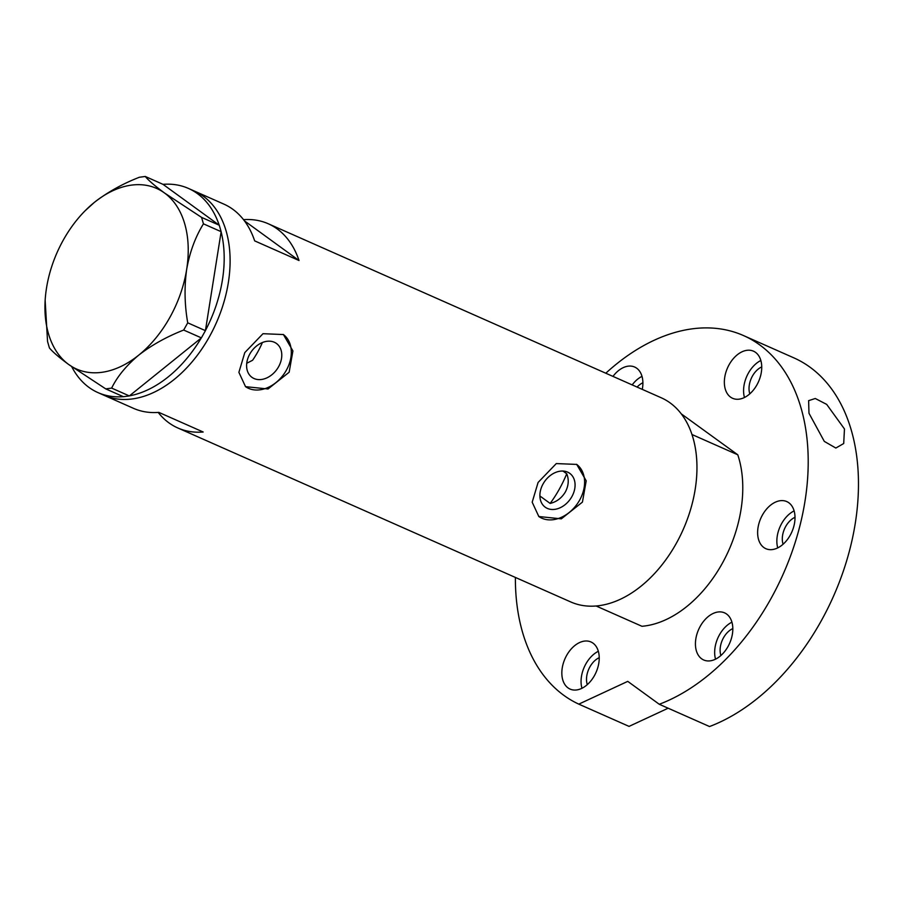 <?xml version="1.0" encoding="UTF-8"?>
<svg xmlns="http://www.w3.org/2000/svg" width="903" height="903" viewBox="0 0 903 903"><rect width="100%" height="100%" fill="white"/><g stroke="black" fill="none" stroke-linecap="round" stroke-linejoin="round"><path stroke-width="1.35" d="M562.998 471.061L566.734 473.77C569.093 479.549 568.653 485.6 565.391 491.921C561.711 498.016 556.632 501.854 550.153 503.434L539.892 495.984M543.098 483.895A20.893 15.577 126 0 0 545.198 507.17A20.893 15.577 126 0 0 571.87 496.627A20.893 15.577 126 0 0 569.77 473.364A20.893 15.577 126 0 0 543.098 483.895M249.804 354.032A20.893 15.577 126 0 0 251.903 377.296A20.893 15.577 126 0 0 278.575 366.765A20.893 15.577 126 0 0 276.476 343.49A20.893 15.577 126 0 0 249.804 354.032M246.733 363.288L252.58 360.274A70.863 46.64 113.9 0 0 262.062 343.309M244.792 352.599L238.889 372.341L245.537 386.665L268.022 388.99L289.141 372.239L292.911 350.94L283.407 334.55L262.987 333.704L244.792 352.599M245.402 386.552A32.215 24.009 126 0 0 286.364 370.219A32.215 24.009 126 0 0 283.26 334.437M538.086 482.462L532.183 502.203L538.831 516.527L561.316 518.853L582.435 502.102L586.205 480.802L576.712 464.413L556.293 463.578L538.086 482.462M538.696 516.426A32.215 24.009 126 0 0 579.658 500.081A32.215 24.009 126 0 0 576.554 464.3M219.271 225.231L221.145 231.676L203.446 223.842L201.583 217.397L219.271 225.231L163.037 184.359A111.667 73.493 113.9 0 1 188.4 188.411L194.314 191.03A111.667 73.493 113.9 0 1 203.277 196.199A111.667 73.493 113.9 0 1 212.973 329.979A111.667 73.493 113.9 0 1 103.901 395.232A111.667 73.493 -66.1 0 0 209.315 336.887A111.667 73.493 -66.1 0 0 194.314 191.03L223.888 204.123A111.667 73.493 113.9 0 1 254.669 240.875L299.017 260.515A111.667 73.493 -66.1 0 0 268.236 223.752A111.667 73.493 -66.1 0 0 243.528 219.655M158.172 412.423A111.667 73.493 -66.1 0 0 177.812 427.966L570.752 601.951A111.667 73.493 -66.1 0 0 676.166 543.606A111.667 73.493 -66.1 0 0 661.165 397.738L268.236 223.752M177.812 427.966A111.667 73.493 -66.1 0 0 203.175 432.006L158.826 412.378A111.667 73.493 113.9 0 1 133.463 408.325L97.987 392.613A111.667 73.493 113.9 0 1 89.025 387.443A111.667 73.493 113.9 0 1 71.709 366.663M244.431 220.84L299.017 260.515M188.4 188.411A111.667 73.493 113.9 0 1 197.362 193.581A111.667 73.493 113.9 0 1 219.192 225.174M205.421 330.656L201.38 337.88L183.681 330.046L187.722 322.822L205.421 330.656L221.145 231.676M129.343 395.932L123.429 396.722L105.741 388.888L111.645 388.098L129.343 395.932L201.38 337.88M163.037 184.359L145.27 176.469L139.355 177.259C122.469 183.851 107.491 192.215 94.42 202.34L85.063 210.805M45.15 300.349L47.554 341.515L49.428 347.96C52.701 351.944 59.113 357.453 68.662 364.473L105.741 388.888M111.645 388.098C117.3 376.528 126.341 365.546 138.746 355.127C151.602 345.127 166.581 336.774 183.681 330.046M187.722 322.822C184.573 304.842 184.223 287.03 186.673 269.376C189.709 252.242 195.296 237.071 203.446 223.842M201.583 217.397L164.504 192.982C154.932 185.939 148.521 180.431 145.27 176.469M186.673 269.376A98.777 65.016 -66.1 0 0 164.504 192.982A98.777 65.016 -66.1 0 0 94.42 202.34A98.777 65.016 -66.1 0 0 84.047 211.855A98.777 65.016 -66.1 0 0 46.505 288.08A98.777 65.016 -66.1 0 0 45.195 299.582A98.777 65.016 -66.1 0 0 68.662 364.473A98.777 65.016 -66.1 0 0 138.746 355.127A98.777 65.016 -66.1 0 0 186.673 269.376M221.122 231.811A111.667 73.493 113.9 0 1 205.444 330.509M201.267 337.97A111.667 73.493 113.9 0 1 129.445 395.853M123.305 396.665A111.667 73.493 113.9 0 1 97.987 392.613M550.153 503.434A94.488 62.183 -66.1 0 0 559.284 489.212A94.488 62.183 -66.1 0 0 566.734 473.77M721.994 563.89A111.667 73.493 113.9 0 1 641.943 626.287L596.115 605.992A111.667 73.493 113.9 0 0 676.166 543.606A111.667 73.493 113.9 0 0 691.958 434.501L737.785 454.796A111.667 73.493 113.9 0 1 721.994 563.89M681.212 413.8L737.785 454.796M642.27 389.374A25.769 16.954 -66.1 0 0 634.64 367.036A25.769 16.954 -66.1 0 0 612.968 376.404M641.999 376.359A25.769 16.954 -66.1 0 0 632.179 384.904M756.94 384.836A25.769 16.954 -66.1 0 0 753.474 351.177A25.769 16.954 -66.1 0 0 729.15 364.643A25.769 16.954 -66.1 0 0 732.615 398.302A25.769 16.954 -66.1 0 0 756.94 384.836M760.845 360.5A25.769 16.954 -66.1 0 0 748.373 373.153A25.769 16.954 -66.1 0 0 744.467 397.489M790.215 535.231A25.769 16.954 -66.1 0 0 786.75 501.571A25.769 16.954 -66.1 0 0 762.425 515.037A25.769 16.954 -66.1 0 0 765.891 548.697A25.769 16.954 -66.1 0 0 790.215 535.231M794.121 510.895A25.769 16.954 -66.1 0 0 781.648 523.548A25.769 16.954 -66.1 0 0 777.743 547.884M728.021 646.514A25.769 16.954 -66.1 0 0 724.556 612.855A25.769 16.954 -66.1 0 0 700.231 626.321A25.769 16.954 -66.1 0 0 703.697 659.98A25.769 16.954 -66.1 0 0 728.021 646.514M731.927 622.178A25.769 16.954 -66.1 0 0 719.454 634.832A25.769 16.954 -66.1 0 0 715.548 659.167M594.422 675.636A25.769 16.954 -66.1 0 0 590.957 641.965A25.769 16.954 -66.1 0 0 566.632 655.431A25.769 16.954 -66.1 0 0 570.098 689.091A25.769 16.954 -66.1 0 0 594.422 675.636M598.328 651.289A25.769 16.954 -66.1 0 0 585.855 663.942A25.769 16.954 -66.1 0 0 581.95 688.278M808.975 413.247L808.625 400.661L815.262 398.494L826.685 404.386L844.463 428.959L843.707 443.531L835.839 448.046L824.304 441.398L808.975 413.247M743.508 335.566L793.771 357.825A201.854 132.854 113.9 0 1 820.883 621.49A201.854 132.854 113.9 0 1 709.532 726.531L659.269 704.272A201.854 132.854 113.9 0 0 770.62 599.231A201.854 132.854 113.9 0 0 743.508 335.566A201.854 132.854 113.9 0 0 605.8 373.221M587.289 684.632A18.252 12.01 113.9 0 1 589.907 666.888A18.252 12.01 113.9 0 1 599.22 657.7M720.887 655.51A18.252 12.01 113.9 0 1 723.506 637.778A18.252 12.01 113.9 0 1 732.818 628.59M783.082 544.238A18.252 12.01 113.9 0 1 785.7 526.494A18.252 12.01 113.9 0 1 795.001 517.306M749.806 393.843A18.252 12.01 113.9 0 1 752.425 376.099A18.252 12.01 113.9 0 1 761.737 366.911M637.1 387.082A18.252 12.01 113.9 0 1 642.891 382.77M515.387 577.435A201.854 132.854 113.9 0 0 578.789 704.137L629.052 726.384L668.152 708.212M578.789 704.137L627.754 681.37L659.269 704.272"/></g></svg>
